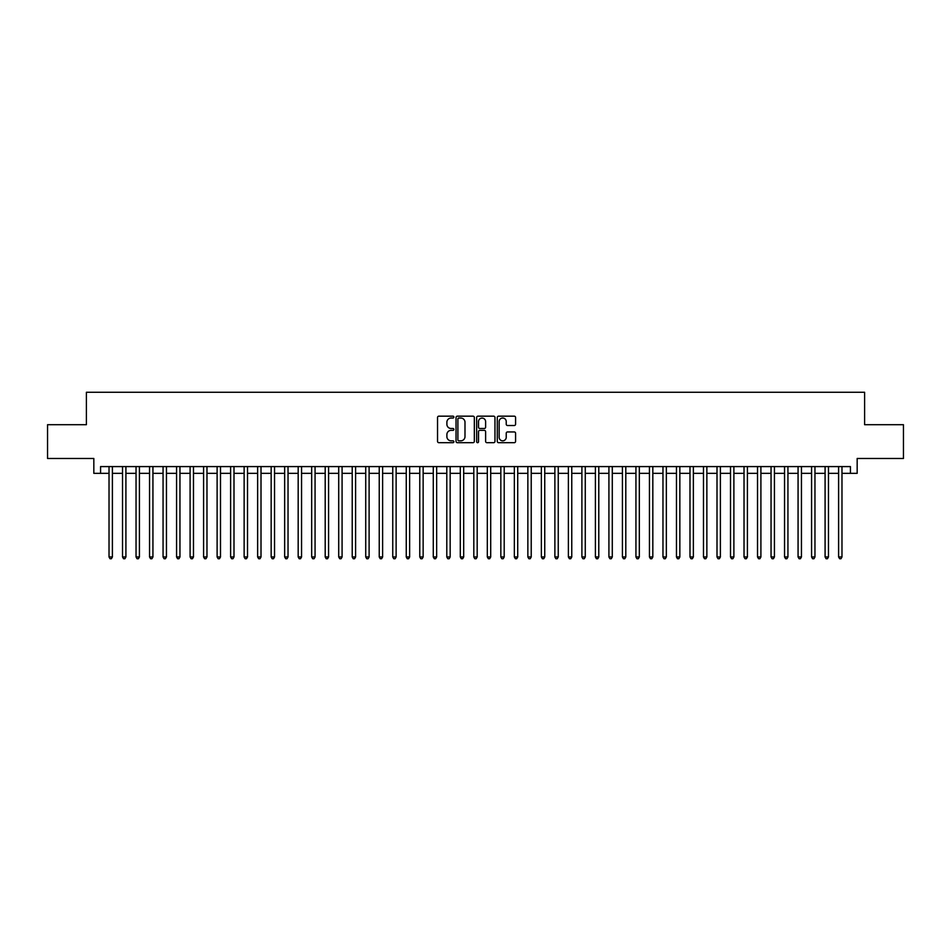 <?xml version="1.0" encoding="UTF-8"?>
<svg xmlns="http://www.w3.org/2000/svg" width="951" height="951" viewBox="0 0 951 951"><rect width="100%" height="100%" fill="white"/><g stroke="black" fill="none" stroke-linecap="round" stroke-linejoin="round"><path stroke-width="1.43" d="M453.889 417.097A0.927 0.927 0 0 0 452.949 416.169L438.863 416.169A1.331 1.331 0 0 0 437.543 417.489L437.543 441.359A1.331 1.331 0 0 0 438.863 442.69L452.949 442.69A0.927 0.927 0 0 0 453.889 441.763A0.927 0.927 0 0 0 452.949 440.836L451.131 440.836A4.244 4.244 0 0 1 446.887 436.592L446.887 434.595A4.244 4.244 0 0 1 451.131 430.351L452.949 430.351A0.927 0.927 0 0 0 453.889 429.424A0.927 0.927 0 0 0 452.949 428.497L451.131 428.497A4.244 4.244 0 0 1 446.887 424.253L446.887 422.268A4.244 4.244 0 0 1 451.131 418.024L452.949 418.024A0.927 0.927 0 0 0 453.889 417.097M514.253 425.513A1.331 1.331 0 0 0 515.585 424.194L515.585 417.489A1.331 1.331 0 0 0 514.253 416.169L498.609 416.169A1.331 1.331 0 0 0 497.278 417.489L497.278 441.359A1.331 1.331 0 0 0 498.609 442.69L514.253 442.69A1.331 1.331 0 0 0 515.585 441.359L515.585 433.276A1.331 1.331 0 0 0 514.253 431.944L507.561 431.944A1.331 1.331 0 0 0 506.229 433.276L506.229 437.282A3.542 3.542 0 0 1 502.687 440.836A3.542 3.542 0 0 1 499.144 437.282L499.144 421.566A3.542 3.542 0 0 1 502.687 418.024A3.542 3.542 0 0 1 506.229 421.566L506.229 424.194A1.331 1.331 0 0 0 507.561 425.513L514.253 425.513M100.58 473.336L100.58 466.584L850.42 466.584L850.42 473.336L857.172 473.336L857.172 458.477L903.45 458.477L903.45 424.705L864.602 424.705L864.602 392.276L86.398 392.276L86.398 424.705L47.55 424.705L47.55 458.477L93.828 458.477L93.828 473.336L109.02 473.336M474.335 417.489A1.331 1.331 0 0 0 473.016 416.169L457.36 416.169A1.331 1.331 0 0 0 456.04 417.489L456.04 441.359A1.331 1.331 0 0 0 457.36 442.69L473.016 442.69A1.331 1.331 0 0 0 474.335 441.359L474.335 417.489M477.984 416.169L493.64 416.169A1.331 1.331 0 0 1 494.96 417.489L494.96 441.359A1.331 1.331 0 0 1 493.64 442.69L486.936 442.69A1.331 1.331 0 0 1 485.616 441.359L485.616 431.683A1.331 1.331 0 0 0 484.285 430.351L479.839 430.351A1.331 1.331 0 0 0 478.519 431.683L478.519 441.763A0.927 0.927 0 0 1 477.592 442.69A0.927 0.927 0 0 1 476.665 441.763L476.665 417.489A1.331 1.331 0 0 1 477.984 416.169M112.396 473.336L122.536 473.336M125.912 473.336L136.041 473.336M139.417 473.336L149.557 473.336M152.933 473.336L163.061 473.336M166.449 473.336L176.577 473.336M179.953 473.336L190.093 473.336M193.469 473.336L203.597 473.336M206.973 473.336L217.113 473.336M220.489 473.336L230.618 473.336M233.994 473.336L244.134 473.336M247.51 473.336L257.638 473.336M261.014 473.336L271.154 473.336M274.53 473.336L284.658 473.336M288.034 473.336L298.174 473.336M301.55 473.336L311.678 473.336M315.066 473.336L325.194 473.336M328.57 473.336L338.711 473.336M342.087 473.336L352.215 473.336M355.591 473.336L365.731 473.336M369.107 473.336L379.235 473.336M382.611 473.336L392.751 473.336M396.127 473.336L406.255 473.336M409.631 473.336L419.771 473.336M423.147 473.336L433.276 473.336M436.652 473.336L446.792 473.336M450.168 473.336L460.296 473.336M463.684 473.336L473.812 473.336M477.188 473.336L487.316 473.336M490.704 473.336L500.832 473.336M504.208 473.336L514.348 473.336M517.724 473.336L527.853 473.336M531.229 473.336L541.369 473.336M544.745 473.336L554.873 473.336M558.249 473.336L568.389 473.336M571.765 473.336L581.893 473.336M585.269 473.336L595.409 473.336M598.785 473.336L608.913 473.336M612.289 473.336L622.429 473.336M625.806 473.336L635.934 473.336M639.322 473.336L649.45 473.336M652.826 473.336L662.966 473.336M666.342 473.336L676.47 473.336M679.846 473.336L689.986 473.336M693.362 473.336L703.49 473.336M706.866 473.336L717.006 473.336M720.382 473.336L730.511 473.336M733.887 473.336L744.027 473.336M747.403 473.336L757.531 473.336M760.907 473.336L771.047 473.336M774.423 473.336L784.551 473.336M787.939 473.336L798.067 473.336M801.443 473.336L811.583 473.336M814.959 473.336L825.088 473.336M828.464 473.336L838.604 473.336M841.98 473.336L850.42 473.336M458.822 418.024A0.927 0.927 0 0 0 457.895 418.951L457.895 439.909A0.927 0.927 0 0 0 458.822 440.836L460.748 440.836A4.244 4.244 0 0 0 464.991 436.592L464.991 422.268A4.244 4.244 0 0 0 460.748 418.024L458.822 418.024M485.616 421.638A3.542 3.542 0 0 0 482.062 418.095A3.542 3.542 0 0 0 478.519 421.638L478.519 427.177A1.331 1.331 0 0 0 479.839 428.497L484.285 428.497A1.331 1.331 0 0 0 485.616 427.177L485.616 421.638M112.396 466.584L112.396 556.965L109.02 556.965L109.02 466.584M112.396 556.965L111.386 558.724L110.043 558.724L109.02 556.965M125.912 466.584L125.912 556.965L122.536 556.965L122.536 466.584M125.912 556.965L124.902 558.724L123.547 558.724L122.536 556.965M139.417 466.584L139.417 556.965L136.041 556.965L136.041 466.584M139.417 556.965L138.406 558.724L137.063 558.724L136.041 556.965M152.933 466.584L152.933 556.965L149.557 556.965L149.557 466.584M152.933 556.965L151.922 558.724L150.567 558.724L149.557 556.965M166.449 466.584L166.449 556.965L163.061 556.965L163.061 466.584M166.449 556.965L165.426 558.724L164.083 558.724L163.061 556.965M179.953 466.584L179.953 556.965L176.577 556.965L176.577 466.584M179.953 556.965L178.943 558.724L177.587 558.724L176.577 556.965M193.469 466.584L193.469 556.965L190.093 556.965L190.093 466.584M193.469 556.965L192.447 558.724L191.103 558.724L190.093 556.965M206.973 466.584L206.973 556.965L203.597 556.965L203.597 466.584M206.973 556.965L205.963 558.724L204.608 558.724L203.597 556.965M220.489 466.584L220.489 556.965L217.113 556.965L217.113 466.584M220.489 556.965L219.479 558.724L218.124 558.724L217.113 556.965M233.994 466.584L233.994 556.965L230.618 556.965L230.618 466.584M233.994 556.965L232.983 558.724L231.628 558.724L230.618 556.965M247.51 466.584L247.51 556.965L244.134 556.965L244.134 466.584M247.51 556.965L246.499 558.724L245.144 558.724L244.134 556.965M261.014 466.584L261.014 556.965L257.638 556.965L257.638 466.584M261.014 556.965L260.003 558.724L258.648 558.724L257.638 556.965M274.53 466.584L274.53 556.965L271.154 556.965L271.154 466.584M274.53 556.965L273.519 558.724L272.164 558.724L271.154 556.965M288.034 466.584L288.034 556.965L284.658 556.965L284.658 466.584M288.034 556.965L287.024 558.724L285.68 558.724L284.658 556.965M301.55 466.584L301.55 556.965L298.174 556.965L298.174 466.584M301.55 556.965L300.54 558.724L299.185 558.724L298.174 556.965M315.066 466.584L315.066 556.965L311.678 556.965L311.678 466.584M315.066 556.965L314.044 558.724L312.701 558.724L311.678 556.965M328.57 466.584L328.57 556.965L325.194 556.965L325.194 466.584M328.57 556.965L327.56 558.724L326.205 558.724L325.194 556.965M342.087 466.584L342.087 556.965L338.711 556.965L338.711 466.584M342.087 556.965L341.064 558.724L339.721 558.724L338.711 556.965M355.591 466.584L355.591 556.965L352.215 556.965L352.215 466.584M355.591 556.965L354.58 558.724L353.225 558.724L352.215 556.965M369.107 466.584L369.107 556.965L365.731 556.965L365.731 466.584M369.107 556.965L368.085 558.724L366.741 558.724L365.731 556.965M382.611 466.584L382.611 556.965L379.235 556.965L379.235 466.584M382.611 556.965L381.601 558.724L380.245 558.724L379.235 556.965M396.127 466.584L396.127 556.965L392.751 556.965L392.751 466.584M396.127 556.965L395.117 558.724L393.762 558.724L392.751 556.965M409.631 466.584L409.631 556.965L406.255 556.965L406.255 466.584M409.631 556.965L408.621 558.724L407.266 558.724L406.255 556.965M423.147 466.584L423.147 556.965L419.771 556.965L419.771 466.584M423.147 556.965L422.137 558.724L420.782 558.724L419.771 556.965M436.652 466.584L436.652 556.965L433.276 556.965L433.276 466.584M436.652 556.965L435.641 558.724L434.298 558.724L433.276 556.965M450.168 466.584L450.168 556.965L446.792 556.965L446.792 466.584M450.168 556.965L449.157 558.724L447.802 558.724L446.792 556.965M463.684 466.584L463.684 556.965L460.296 556.965L460.296 466.584M463.684 556.965L462.661 558.724L461.318 558.724L460.296 556.965M477.188 466.584L477.188 556.965L473.812 556.965L473.812 466.584M477.188 556.965L476.178 558.724L474.822 558.724L473.812 556.965M490.704 466.584L490.704 556.965L487.316 556.965L487.316 466.584M490.704 556.965L489.682 558.724L488.339 558.724L487.316 556.965M504.208 466.584L504.208 556.965L500.832 556.965L500.832 466.584M504.208 556.965L503.198 558.724L501.843 558.724L500.832 556.965M517.724 466.584L517.724 556.965L514.348 556.965L514.348 466.584M517.724 556.965L516.702 558.724L515.359 558.724L514.348 556.965M531.229 466.584L531.229 556.965L527.853 556.965L527.853 466.584M531.229 556.965L530.218 558.724L528.863 558.724L527.853 556.965M544.745 466.584L544.745 556.965L541.369 556.965L541.369 466.584M544.745 556.965L543.734 558.724L542.379 558.724L541.369 556.965M558.249 466.584L558.249 556.965L554.873 556.965L554.873 466.584M558.249 556.965L557.238 558.724L555.883 558.724L554.873 556.965M571.765 466.584L571.765 556.965L568.389 556.965L568.389 466.584M571.765 556.965L570.755 558.724L569.399 558.724L568.389 556.965M585.269 466.584L585.269 556.965L581.893 556.965L581.893 466.584M585.269 556.965L584.259 558.724L582.915 558.724L581.893 556.965M598.785 466.584L598.785 556.965L595.409 556.965L595.409 466.584M598.785 556.965L597.775 558.724L596.42 558.724L595.409 556.965M612.289 466.584L612.289 556.965L608.913 556.965L608.913 466.584M612.289 556.965L611.279 558.724L609.936 558.724L608.913 556.965M625.806 466.584L625.806 556.965L622.429 556.965L622.429 466.584M625.806 556.965L624.795 558.724L623.44 558.724L622.429 556.965M639.322 466.584L639.322 556.965L635.934 556.965L635.934 466.584M639.322 556.965L638.299 558.724L636.956 558.724L635.934 556.965M652.826 466.584L652.826 556.965L649.45 556.965L649.45 466.584M652.826 556.965L651.815 558.724L650.46 558.724L649.45 556.965M666.342 466.584L666.342 556.965L662.966 556.965L662.966 466.584M666.342 556.965L665.32 558.724L663.976 558.724L662.966 556.965M679.846 466.584L679.846 556.965L676.47 556.965L676.47 466.584M679.846 556.965L678.836 558.724L677.481 558.724L676.47 556.965M693.362 466.584L693.362 556.965L689.986 556.965L689.986 466.584M693.362 556.965L692.352 558.724L690.997 558.724L689.986 556.965M706.866 466.584L706.866 556.965L703.49 556.965L703.49 466.584M706.866 556.965L705.856 558.724L704.501 558.724L703.49 556.965M720.382 466.584L720.382 556.965L717.006 556.965L717.006 466.584M720.382 556.965L719.372 558.724L718.017 558.724L717.006 556.965M733.887 466.584L733.887 556.965L730.511 556.965L730.511 466.584M733.887 556.965L732.876 558.724L731.521 558.724L730.511 556.965M747.403 466.584L747.403 556.965L744.027 556.965L744.027 466.584M747.403 556.965L746.392 558.724L745.037 558.724L744.027 556.965M760.907 466.584L760.907 556.965L757.531 556.965L757.531 466.584M760.907 556.965L759.897 558.724L758.553 558.724L757.531 556.965M774.423 466.584L774.423 556.965L771.047 556.965L771.047 466.584M774.423 556.965L773.413 558.724L772.057 558.724L771.047 556.965M787.939 466.584L787.939 556.965L784.551 556.965L784.551 466.584M787.939 556.965L786.917 558.724L785.574 558.724L784.551 556.965M801.443 466.584L801.443 556.965L798.067 556.965L798.067 466.584M801.443 556.965L800.433 558.724L799.078 558.724L798.067 556.965M814.959 466.584L814.959 556.965L811.583 556.965L811.583 466.584M814.959 556.965L813.937 558.724L812.594 558.724L811.583 556.965M828.464 466.584L828.464 556.965L825.088 556.965L825.088 466.584M828.464 556.965L827.453 558.724L826.098 558.724L825.088 556.965M841.98 466.584L841.98 556.965L838.604 556.965L838.604 466.584M841.98 556.965L840.957 558.724L839.614 558.724L838.604 556.965"/></g></svg>
